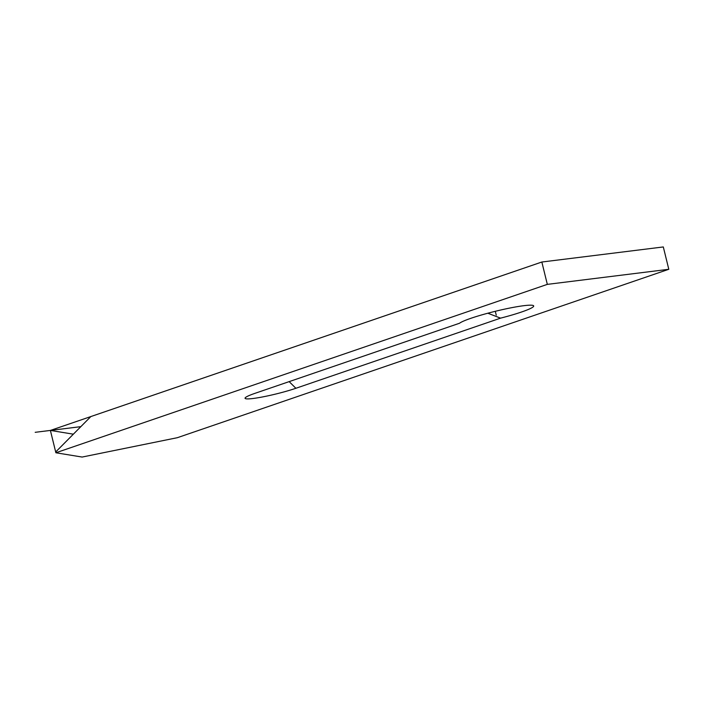 <?xml version="1.0" encoding="UTF-8"?>
<svg xmlns="http://www.w3.org/2000/svg" width="704" height="704" viewBox="0 0 704 704"><rect width="100%" height="100%" fill="white"/><g stroke="black" fill="none" stroke-linecap="round" stroke-linejoin="round"><path stroke-width="1.06" d="M668.8 269.289L663.309 246.946L541.842 262.02L90.851 416.557L55.686 451.977L55.88 452.769L82.122 457.054L177.355 437.694L668.8 269.289L547.325 284.372L55.88 452.769L50.389 430.426L73.366 434.174M254.883 393.369L459.562 323.233A38.553 3.96 -13.8 0 1 499.558 310.279A38.553 3.96 -13.8 0 1 533.694 305.95A38.553 3.96 -13.8 0 1 500.562 318.146L295.882 388.282A31.231 3.212 -13.8 0 1 262.09 397.03A31.231 3.212 -13.8 0 1 245.142 397.918A31.231 3.212 -13.8 0 1 254.883 393.369M487.819 313.218L500.562 318.146M663.309 246.946L541.842 262.02L547.325 284.372M541.842 262.02L50.389 430.426M80.837 426.65L35.2 432.309M495.308 311.3L496.25 315.146M295.882 388.282L289.159 381.63"/></g></svg>
